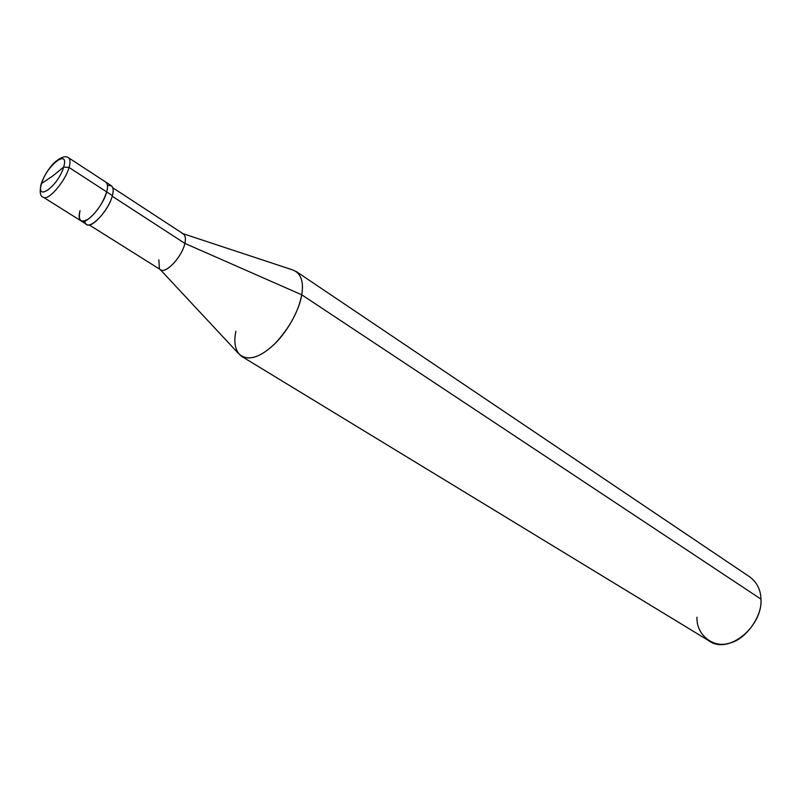 <?xml version="1.0" encoding="UTF-8"?>
<svg xmlns="http://www.w3.org/2000/svg" width="801" height="801" viewBox="0 0 801 801"><rect width="100%" height="100%" fill="white"/><g stroke="black" fill="none" stroke-linecap="round" stroke-linejoin="round"><path stroke-width="1.2" d="M80.03 210.673C77.937 220.535 80.711 223.329 88.35 219.043C96.761 212.215 102.878 203.174 106.703 191.92L69.056 167.469L63.659 167.069L53.126 175.689L41.622 183.449C46.768 165.166 69.577 147.915 63.659 167.069C69.577 147.915 46.768 165.166 41.622 183.449L40.921 184.761L41.622 183.449L53.126 175.689L63.659 167.069C58.393 185.912 35.304 202.773 41.622 183.449C35.304 202.773 58.393 185.912 63.659 167.069L69.056 167.469C70.508 162.573 70.308 159.319 68.445 157.687C70.308 159.319 70.508 162.573 69.056 167.469C65.312 181.366 47.88 201.732 43.174 197.136C47.88 201.732 65.312 181.366 69.056 167.469L106.703 191.92C103.289 205.727 85.957 225.582 80.941 220.826C85.957 225.582 103.289 205.727 106.703 191.92C108.045 187.064 107.724 183.789 105.752 182.087C107.724 183.789 108.045 187.064 106.703 191.92C102.878 203.174 96.761 212.215 88.35 219.043C80.711 223.329 77.937 220.535 80.03 210.673C78.578 215.689 78.888 219.073 80.941 220.826L86.658 224.41C91.714 229.186 109.036 209.421 112.4 195.624L106.703 191.92L112.4 195.624C114.273 187.895 112.631 184.56 107.464 185.632M41.201 183.84C43.775 176.39 47.92 169.552 53.627 163.324C60.335 157.306 65.281 155.424 68.445 157.687L111.399 185.782C113.392 187.494 113.722 190.768 112.4 195.624C108.105 212.926 85.707 234.303 84.876 220.896M112.841 187.814L183.309 233.872C185.421 235.634 185.932 238.808 184.861 243.394L112.23 196.245L184.861 243.394C186.122 237.797 185.171 234.453 181.997 233.351M183.018 233.682L292.005 269.697C300.745 272.67 303.98 281.041 301.727 294.798L184.861 243.394C182.217 256.46 165.807 274.483 160.41 269.617L89.111 224.861M158.858 259.814L159.379 268.645C163.734 276.355 181.917 257.662 184.861 243.394L301.727 294.798C303.639 283.844 301.757 276.045 296.09 271.409L749.846 576.97C756.995 582.407 760.7 589.786 760.95 599.098L301.727 294.798C299.644 309.667 286.688 333.546 272.18 346.232C257.742 358.808 246.478 361.191 238.398 353.381L160.12 269.436M235.864 331.234C233.441 343.068 235.374 351.449 241.662 356.375C250.723 360.55 261.907 356.205 275.224 343.349C289.782 327.449 298.613 311.269 301.727 294.798L760.95 599.098C762.932 626.502 728.119 655.298 708.955 640.81L241.662 356.375M696.97 617.191C696.029 634.342 712.97 648.57 729.18 643.193C745.391 640.109 762.662 616.189 760.95 599.098M80.941 220.826L43.174 197.136C40.24 196.465 39.489 192.34 40.921 184.761"/></g></svg>
